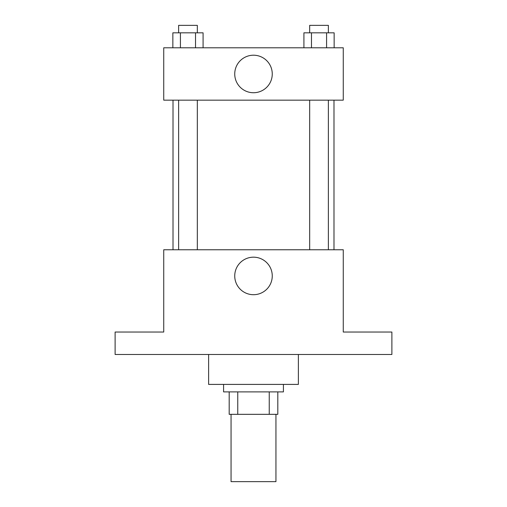 <?xml version="1.0" encoding="UTF-8"?>
<svg xmlns="http://www.w3.org/2000/svg" width="507" height="507" viewBox="0 0 507 507"><rect width="100%" height="100%" fill="white"/><g stroke="black" fill="none" stroke-linecap="round" stroke-linejoin="round"><path stroke-width="0.76" d="M231.059 414.327L231.059 481.65L275.941 481.65L275.941 414.327M269.242 391.886L269.242 414.327L229.189 414.327L229.189 391.886M269.242 414.327L277.811 414.327L277.811 391.886L277.811 414.327M283.419 384.407L283.419 391.886L223.581 391.886L223.581 384.407M237.758 391.886L237.758 414.327M208.618 354.482L208.618 384.407L298.382 384.407L298.382 354.482M391.886 354.482L115.114 354.482L115.114 332.041L163.736 332.041L163.736 249.761L343.264 249.761L343.264 332.041L391.886 332.041L391.886 354.482M272.259 275.941A18.759 18.759 0 0 1 244.12 292.19A18.759 18.759 0 0 1 244.12 259.692A18.759 18.759 0 0 1 272.259 275.941M333.986 100.152L333.986 249.761M309.676 249.761L309.676 100.152M197.324 100.152L197.324 249.761M343.264 100.152L163.736 100.152L163.736 47.791L343.264 47.791L343.264 100.152M272.259 73.971A18.759 18.759 0 0 1 244.12 90.221A18.759 18.759 0 0 1 244.12 57.722A18.759 18.759 0 0 1 272.259 73.971M334.145 47.791L334.145 32.828L303.915 32.828L303.915 47.791M326.584 32.828L326.584 47.791M311.469 32.828L311.469 47.791M309.676 32.828L309.676 25.35L328.378 25.35L328.378 32.828M203.085 47.791L203.085 32.828L172.855 32.828L172.855 47.791M195.531 32.828L195.531 47.791M180.416 32.828L180.416 47.791M178.622 32.828L178.622 25.35L197.324 25.35L197.324 32.828M173.014 100.152L173.014 249.761M328.378 249.761L328.378 100.152M178.622 100.152L178.622 249.761"/></g></svg>
